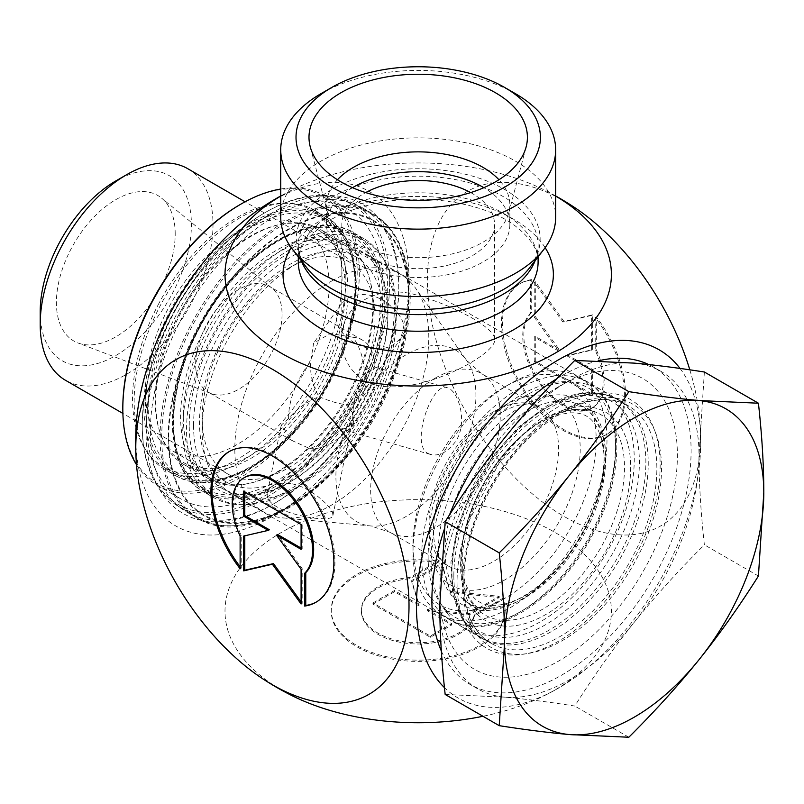 <?xml version="1.0" encoding="UTF-8"?>
<svg xmlns="http://www.w3.org/2000/svg" width="804" height="804" viewBox="0 0 804 804"><rect width="100%" height="100%" fill="white"/><g stroke="black" fill="none" stroke-linecap="round" stroke-linejoin="round"><path stroke-width="0.6" stroke-dasharray="4.02 3.01" d="M240.125 568.79L241.2 568.167L241.2 535.364A56.813 32.803 60 0 1 245.079 477.194M316.404 601.985A86.943 50.19 -120 0 0 316.947 601.683A86.943 50.19 -120 0 0 316.947 501.294A86.943 50.19 -120 0 0 230.014 451.104A86.943 50.19 -120 0 0 229.472 451.416M240.125 566.76A86.943 50.19 -120 0 0 241.2 568.167M240.125 535.987L241.2 535.364M243.702 491.344L244.788 490.721L244.788 491.968M269.37 529.766L244.788 535.826M243.702 536.067L244.788 535.444M301.088 601.874L302.173 603.372L302.173 568.579L277.591 534.509M301.088 603.995L302.173 603.372M301.088 569.202L302.173 568.579M301.088 548.077L302.173 548.7L302.173 523.856L244.788 490.721M301.088 549.323L302.173 548.7M301.088 524.479L302.173 523.856M438.24 562.348A86.943 50.19 -0 0 0 331.258 611.191A86.943 50.19 -0 0 0 418.201 661.39A86.943 50.19 -0 0 0 505.143 611.191A86.943 50.19 -0 0 0 502.801 599.623L474.39 616.025A56.813 32.803 180 0 1 414 643.904A56.813 32.803 180 0 1 361.388 611.191A56.813 32.803 180 0 1 409.829 578.749L438.24 562.348L438.24 561.102L409.829 577.503A56.813 32.803 -0 0 0 361.388 609.945A56.813 32.803 -0 0 0 414 642.657A56.813 32.803 -0 0 0 474.39 614.779L502.801 598.377A86.943 50.19 180 0 1 505.143 609.945A86.943 50.19 180 0 1 418.201 660.144A86.943 50.19 180 0 1 331.258 609.945A86.943 50.19 180 0 1 438.24 561.102M502.801 599.623L502.801 598.377M409.829 578.749L409.829 577.503M474.39 616.025L474.39 614.779M372.966 602.93L394.483 590.508L419.065 604.698L411.698 580.568L441.828 563.172L450.431 591.342L499.214 596.307L469.084 613.703L427.286 609.442L451.868 623.643L430.351 636.064L372.966 602.93L372.966 604.176L430.351 637.311L451.868 624.889L427.286 610.688L469.084 614.949L499.214 597.553L450.431 592.588L441.828 564.418L411.698 581.815L419.065 605.955L394.483 591.754L372.966 604.176M394.483 591.754L394.483 590.508M419.065 605.955L419.065 604.698M411.698 581.815L411.698 580.568M441.828 564.418L441.828 563.172M450.431 592.588L450.431 591.342M499.214 597.553L499.214 596.307M469.084 614.949L469.084 613.703M427.286 610.688L427.286 609.442M451.868 624.889L451.868 623.643M430.351 637.311L430.351 636.064M531.725 279.611A86.943 50.19 -120 0 0 520.53 283.37A86.943 50.19 -120 0 0 520.53 383.759A86.943 50.19 -120 0 0 607.472 433.949A86.943 50.19 -120 0 0 596.277 316.887L596.277 349.69A56.813 32.803 60 0 1 592.407 407.859A56.813 32.803 60 0 1 537.775 378.654A56.813 32.803 60 0 1 531.725 312.414L531.725 279.611L530.64 280.234L530.64 313.037A56.813 32.803 -120 0 0 536.69 379.277A56.813 32.803 -120 0 0 591.322 408.482A56.813 32.803 -120 0 0 595.201 350.313L595.201 317.51A86.943 50.19 60 0 1 606.387 434.572A86.943 50.19 60 0 1 519.454 384.382A86.943 50.19 60 0 1 519.454 283.993A86.943 50.19 60 0 1 530.64 280.234M596.277 316.887L595.201 317.51M531.725 312.414L530.64 313.037M596.277 349.69L595.201 350.313M534.228 361.82L534.228 336.976L558.81 351.167L534.228 317.098L534.228 282.304L562.921 322.072L591.613 315.439L591.613 350.222L567.031 355.911L591.613 370.101L591.613 394.955L534.228 361.82L535.303 361.197L592.689 394.332L592.689 369.478L568.106 355.288L592.689 349.599L592.689 314.816L563.996 321.449L535.303 281.681L535.303 316.474L559.896 350.544L535.303 336.353L535.303 361.197M535.303 336.353L534.228 336.976M559.896 350.544L558.81 351.167M535.303 316.474L534.228 317.098M535.303 281.681L534.228 282.304M563.996 321.449L562.921 322.072M592.689 314.816L591.613 315.439M592.689 349.599L591.613 350.222M568.106 355.288L567.031 355.911M592.689 369.478L591.613 370.101M592.689 394.332L591.613 394.955M280.737 217.221A137.464 79.365 180 0 1 418.201 137.856A137.464 79.365 180 0 1 555.664 217.221M555.664 196.106A193.201 111.545 0 0 0 544.961 190.307A193.201 111.545 0 0 0 291.44 190.307A193.201 111.545 0 0 0 281.591 195.613A193.201 111.545 0 0 0 280.737 196.106M189.242 425.376A140.519 81.124 -60 0 1 288.596 253.28A140.519 81.124 -60 0 1 387.96 310.645A140.519 81.124 -60 0 1 288.606 482.742A140.519 81.124 -60 0 1 189.242 425.376M150.358 431.617A175.644 101.404 120 0 0 186.739 512.017A175.644 101.404 120 0 0 274.566 503.324A175.644 101.404 120 0 0 398.764 288.204A175.644 101.404 120 0 0 362.383 207.794A175.644 101.404 120 0 0 227.029 254.848A175.644 101.404 120 0 0 150.358 431.617M193.563 425.376A137.464 79.365 120 0 0 222.035 488.309A137.464 79.365 120 0 0 290.757 481.495A137.464 79.365 120 0 0 387.96 313.138A137.464 79.365 120 0 0 359.488 250.215A137.464 79.365 120 0 0 253.561 287.038A137.464 79.365 120 0 0 193.563 425.376M453.838 575.654A137.464 79.365 -60 0 1 585.724 394.653A137.464 79.365 -60 0 1 619.773 400.482A137.464 79.365 -60 0 1 619.773 559.212A137.464 79.365 -60 0 1 482.31 638.577A137.464 79.365 -60 0 1 460.24 612.005A137.464 79.365 -60 0 1 453.838 575.654M364.202 380.694C407.819 404.151 497.827 354.313 494.571 339.62C496.259 329.137 458.149 307.138 418.201 295.53C378.242 282.907 340.132 304.907 341.831 339.63C342.032 357.257 349.489 370.945 364.202 380.694M146.037 431.617A178.699 103.173 -60 0 1 272.395 212.748A178.699 103.173 -60 0 1 398.764 285.711A178.699 103.173 -60 0 1 272.405 504.57A178.699 103.173 -60 0 1 146.037 431.617M262.848 206.819A193.201 111.545 -60 0 1 272.395 200.92A193.201 111.545 -60 0 1 409.015 279.792A193.201 111.545 -60 0 1 272.395 516.409A193.201 111.545 -60 0 1 136.117 426.351M457.034 582.538A143.635 82.933 120 0 0 463.717 620.517A143.635 82.933 120 0 0 630.416 565.363A143.635 82.933 120 0 0 594.839 393.417A143.635 82.933 120 0 0 457.034 582.538M680.023 368.433A201.04 116.067 -60 0 1 700.746 439.808A201.04 116.067 -60 0 1 558.599 688.043A201.04 116.067 -60 0 1 556.891 689.018A201.04 116.067 -60 0 1 444.451 687.631M515.404 93.656A137.464 79.365 0 0 0 320.997 93.656M470.712 192.588A76.37 44.089 180 0 1 472.199 193.422A76.37 44.089 180 0 1 494.571 224.597A76.37 44.089 180 0 1 447.426 265.33A76.37 44.089 180 0 1 364.202 255.772A76.37 44.089 180 0 1 341.831 224.597A76.37 44.089 180 0 1 365.689 192.588M337.459 179.754A91.646 52.913 0 0 0 326.555 204.769A91.646 52.913 0 0 0 327.6 212.728A91.646 52.913 0 0 0 353.398 242.185A91.646 52.913 0 0 0 446.793 255.039A91.646 52.913 0 0 0 508.801 212.728A91.646 52.913 0 0 0 509.836 204.769A91.646 52.913 0 0 0 498.942 179.754M352.544 187.684A91.646 52.913 0 0 0 326.555 224.597A91.646 52.913 0 0 0 353.398 262.014A91.646 52.913 0 0 0 453.265 273.481A91.646 52.913 0 0 0 509.836 224.597A91.646 52.913 0 0 0 483.857 187.684M291.44 695.37A193.201 111.545 180 0 1 281.591 532.318A193.201 111.545 180 0 1 554.81 532.318A193.201 111.545 180 0 1 554.81 690.063A193.201 111.545 180 0 1 544.961 695.37A193.201 111.545 180 0 1 482.973 716.284M689.812 369.82A193.201 111.545 60 0 1 700.274 426.351A193.201 111.545 60 0 1 570.348 519.897A193.201 111.545 60 0 1 427.426 283.48A193.201 111.545 60 0 1 563.996 200.92A193.201 111.545 60 0 1 573.242 206.608M558.599 386.714A168.006 97.003 120 0 0 455.717 651.883A168.006 97.003 120 0 0 661.481 533.082A168.006 97.003 120 0 0 558.599 386.714M282.053 314.354A61.094 35.276 -60 0 1 257.23 373.83A61.094 35.276 -60 0 1 211.281 393.608A61.094 35.276 -60 0 1 208.306 392.201A61.094 35.276 -60 0 1 195.653 364.825A61.094 35.276 -60 0 1 222.085 302.997A61.094 35.276 -60 0 1 269.4 286.385A61.094 35.276 -60 0 1 272.114 288.254A61.094 35.276 -60 0 1 282.053 314.354M175.202 233.954A84.008 48.501 120 0 0 161.534 198.075A84.008 48.501 120 0 0 73.797 243.994A84.008 48.501 120 0 0 77.887 342.936A84.008 48.501 120 0 0 141.062 315.741A84.008 48.501 120 0 0 175.202 233.954M331.801 280.968A137.152 79.184 -60 0 1 400.382 274.174A137.152 79.184 -60 0 1 415.718 288.365A137.152 79.184 -60 0 1 428.783 336.956A137.152 79.184 -60 0 1 380.232 462.019A137.152 79.184 -60 0 1 283.179 517.927A137.152 79.184 -60 0 1 263.22 511.736A137.152 79.184 -60 0 1 242.195 401.829A137.152 79.184 -60 0 1 331.801 280.968M348.323 297.45C365.488 290.907 381.488 295.581 396.322 311.46C404.553 321.158 406.251 329.941 401.417 337.801L394.694 343.72C368.714 361.921 321.198 329.801 341.208 303.952L348.323 297.45M428.19 453.486L430.622 454.471C439.215 456.451 447.476 452.22 455.406 441.758C468.682 422.693 458.129 389.85 447.155 387.729C432.12 381.186 409.698 445.125 428.19 453.486M291.932 483.807C309.932 487.164 329.791 504.962 332.544 512.691L332.936 515.444C333.972 525.032 261.551 512.681 267.491 492.46C269.893 484.742 278.043 481.857 291.932 483.807M187.694 168.669A122.188 70.541 -60 0 1 213 224.597A122.188 70.541 -60 0 1 159.664 347.569A122.188 70.541 -60 0 1 65.506 380.302M40.2 311.892A106.912 61.727 120 0 0 115.796 355.539A106.912 61.727 120 0 0 191.402 224.597A106.912 61.727 120 0 0 115.796 180.95M374.996 318.133A122.188 70.541 -60 0 1 321.66 441.094A122.188 70.541 -60 0 1 227.502 473.827A122.188 70.541 -60 0 1 202.196 417.899A122.188 70.541 -60 0 1 288.596 268.245A122.188 70.541 -60 0 1 349.69 262.194A122.188 70.541 -60 0 1 374.996 318.133M396.171 318.133A137.152 79.184 120 0 0 367.76 255.34A137.152 79.184 120 0 0 299.178 262.134A137.152 79.184 120 0 0 202.196 430.12A137.152 79.184 120 0 0 230.607 492.902A137.152 79.184 120 0 0 336.303 456.159A137.152 79.184 120 0 0 396.171 318.133M413.015 545.594A129.514 74.782 120 0 0 504.6 598.467A129.514 74.782 120 0 0 596.186 439.838A129.514 74.782 120 0 0 504.6 386.965A129.514 74.782 120 0 0 413.015 545.594L413.015 551.835A137.152 79.184 -60 0 1 509.997 383.85L509.997 383.85A137.152 79.184 -60 0 1 578.578 377.056A137.152 79.184 -60 0 1 578.578 535.434A137.152 79.184 -60 0 1 441.426 614.618A137.152 79.184 -60 0 1 413.015 551.835M445.175 694.455L504.6 697.148C525.133 698.977 548.519 701.942 574.77 706.033C593.875 675.762 613.683 647.853 634.195 622.316C654.727 596.789 678.124 570.951 704.374 544.81C700.797 512.51 699.008 482.681 698.998 455.305L704.374 372.011M439.798 604.96A183.282 105.816 120 0 0 477.757 688.857A183.282 105.816 120 0 0 504.6 697.148A183.282 105.816 120 0 0 634.195 622.316A183.282 105.816 120 0 0 698.998 455.305A183.282 105.816 120 0 0 661.039 371.408A183.282 105.816 120 0 0 634.195 363.117A183.282 105.816 120 0 0 504.6 437.939A183.282 105.816 120 0 0 439.798 604.96M758.423 576.016L704.374 544.81M353.026 412.633C351.81 412.281 349.961 409.648 347.469 404.713C339.6 404.121 330.122 401.427 319.047 396.633C306.826 401.618 296.686 408.904 288.606 418.492L281.269 425.135L292.495 440.803L309.761 448.582C321.449 444.14 332.092 437.547 341.66 428.803L342.705 429.457L353.84 423.125C349.187 404.955 362.383 370.935 374.996 368.604L372.473 366.473L364.282 370.513C368.282 377.88 367.307 385.97 361.348 394.804L358.594 398.292C359.488 404.141 357.629 408.924 353.026 412.633L352.584 419.447C351.137 425.929 347.499 429.055 341.66 428.803M347.469 404.713L358.594 398.292M364.282 370.513C363.247 357.237 359.468 346.152 352.956 337.248L330.444 333.509L313.63 343.167L310.645 361.669C309.932 374.754 312.736 386.402 319.047 396.633M352.956 337.248A61.094 35.276 -60 0 1 362.343 340.042A61.094 35.276 -60 0 1 374.996 368.604M353.84 423.125A61.094 35.276 -60 0 1 309.761 448.582M288.606 418.492A61.094 35.276 -60 0 1 310.645 361.669M598.226 360.845A183.282 105.816 120 0 0 561.494 375.92A183.282 105.816 120 0 0 556.921 378.654M449.536 514.821A183.282 105.816 120 0 0 444.23 529.545M441.346 651.039A183.282 105.816 120 0 0 469.858 684.294A183.282 105.816 120 0 0 611.09 635.19A183.282 105.816 120 0 0 691.098 450.742A183.282 105.816 120 0 0 653.129 366.835A183.282 105.816 120 0 0 648.788 364.564M628.828 737.238L574.77 706.033M179.332 313.771A134.409 77.596 120 0 0 183.061 462.28A134.409 77.596 120 0 0 317.459 384.674A134.409 77.596 120 0 0 317.459 229.482A134.409 77.596 120 0 0 179.332 313.771M207.422 329.982A134.409 77.596 120 0 0 211.14 478.491A134.409 77.596 120 0 0 345.539 400.884A134.409 77.596 120 0 0 345.539 245.692A134.409 77.596 120 0 0 207.422 329.982M172.086 310.485A148.157 85.536 -60 0 1 324.334 217.572A148.157 85.536 -60 0 1 324.334 388.644A148.157 85.536 -60 0 1 176.187 474.179A148.157 85.536 -60 0 1 172.086 310.485M200.166 326.695A148.157 85.536 120 0 0 204.266 490.39A148.157 85.536 120 0 0 352.413 404.854A148.157 85.536 120 0 0 352.413 233.783A148.157 85.536 120 0 0 200.166 326.695M361.036 239.039A148.157 85.536 -60 0 1 365.378 241.27A148.157 85.536 -60 0 1 365.378 412.341A148.157 85.536 -60 0 1 217.221 497.877A148.157 85.536 -60 0 1 213.12 334.183A148.157 85.536 -60 0 1 361.036 239.039M230.195 483.958A129.826 74.953 -60 0 1 226.386 482.008A129.826 74.953 -60 0 1 224.567 335.318A129.826 74.953 -60 0 1 352.413 255.19A129.826 74.953 -60 0 1 356.212 257.139A129.826 74.953 -60 0 1 358.031 403.829A129.826 74.953 -60 0 1 230.195 483.958M298.405 224.014A129.826 74.953 120 0 0 170.569 304.133A129.826 74.953 120 0 0 172.388 450.823A129.826 74.953 120 0 0 302.214 375.87A129.826 74.953 120 0 0 302.214 225.964A129.826 74.953 120 0 0 298.405 224.014M159.122 303.007A148.157 85.536 120 0 0 163.222 466.702A148.157 85.536 120 0 0 311.379 381.166A148.157 85.536 120 0 0 311.379 210.095A148.157 85.536 120 0 0 307.038 207.864A148.157 85.536 120 0 0 159.122 303.007M214.165 497.877A149.685 86.42 -60 0 1 213.763 497.636A149.685 86.42 -60 0 1 213.763 324.806A149.685 86.42 -60 0 1 363.438 238.386A149.685 86.42 -60 0 1 363.639 410.874A149.685 86.42 -60 0 1 214.165 497.877M209.12 479.083A135.936 78.48 120 0 0 344.876 400.08A135.936 78.48 120 0 0 344.685 243.431A135.936 78.48 120 0 0 208.749 321.912A135.936 78.48 120 0 0 208.749 478.872A135.936 78.48 120 0 0 209.12 479.083M314.434 210.095A149.685 86.42 120 0 0 164.961 297.098A149.685 86.42 120 0 0 165.162 469.586A149.685 86.42 120 0 0 314.836 383.166A149.685 86.42 120 0 0 314.836 210.326A149.685 86.42 120 0 0 314.434 210.095M184.287 464.742A135.936 78.48 -60 0 1 183.915 464.531A135.936 78.48 -60 0 1 183.915 307.57A135.936 78.48 -60 0 1 319.851 229.09A135.936 78.48 -60 0 1 320.032 385.739A135.936 78.48 -60 0 1 184.287 464.742M280.737 189.03A167.242 96.56 -60 0 1 324.243 195.483A167.242 96.56 -60 0 1 324.705 195.744A167.242 96.56 -60 0 1 324.705 388.855A167.242 96.56 -60 0 1 157.453 485.415A167.242 96.56 -60 0 1 136.509 464.722M122.821 407.608A165.714 95.676 120 0 0 285.139 438.763A165.714 95.676 120 0 0 322.404 196.186A165.714 95.676 120 0 0 239.994 204.648M348.011 209.201A167.242 96.56 -60 0 1 348.464 209.452A167.242 96.56 -60 0 1 348.464 402.573A167.242 96.56 -60 0 1 181.222 499.133A167.242 96.56 -60 0 1 180.99 306.404A167.242 96.56 -60 0 1 348.011 209.201M351.046 203.894A173.352 100.088 120 0 0 264.838 212.748A173.352 100.088 120 0 0 142.258 425.065A173.352 100.088 120 0 0 312.052 457.657A173.352 100.088 120 0 0 351.046 203.894M352.886 203.191A174.88 100.972 -60 0 1 353.358 203.462A174.88 100.972 -60 0 1 353.358 405.407A174.88 100.972 -60 0 1 178.478 506.369A174.88 100.972 -60 0 1 142.258 426.311A174.88 100.972 -60 0 1 265.923 212.125A174.88 100.972 -60 0 1 352.886 203.191M372.322 214.417A174.88 100.972 120 0 0 197.683 316.072A174.88 100.972 120 0 0 197.925 517.595A174.88 100.972 120 0 0 285.36 508.932A174.88 100.972 120 0 0 409.025 294.746A174.88 100.972 120 0 0 372.805 214.688A174.88 100.972 120 0 0 372.322 214.417M373.287 220.266A170.297 98.319 -60 0 1 409.025 298.485A170.297 98.319 -60 0 1 288.606 507.063A170.297 98.319 -60 0 1 177.222 379.458A170.297 98.319 -60 0 1 373.287 220.266M298.304 256.828L298.304 245.401C298.153 252.556 301.008 260.064 306.877 267.903A121.947 70.4 180 0 1 418.201 168.76A121.947 70.4 180 0 1 529.514 267.903C535.394 260.064 538.248 252.556 538.097 245.401A119.896 69.224 0 0 0 418.201 176.177A119.896 69.224 0 0 0 298.304 245.401A119.896 69.224 0 0 0 301.239 260.617M535.162 260.617A119.896 69.224 0 0 0 538.097 245.401L538.097 256.828M298.304 262.014A119.896 69.224 180 0 1 418.201 192.789A119.896 69.224 180 0 1 538.097 262.014C538.59 250.416 531.102 238.486 515.625 226.236C484.993 202.457 421.075 192.096 371.167 204.497C350.815 209.362 334.183 216.477 321.268 225.874L306.967 239.391C301.038 247.27 298.143 254.808 298.304 262.014M545.142 247.662A135.172 78.038 0 0 0 418.201 196.437A135.172 78.038 0 0 0 291.259 247.662M160.076 437.225A175.644 101.404 -60 0 1 236.748 260.466A175.644 101.404 -60 0 1 372.101 213.402A175.644 101.404 -60 0 1 372.101 416.221A175.644 101.404 -60 0 1 196.457 517.635A175.644 101.404 -60 0 1 160.076 437.225M168.719 437.225A169.533 97.887 120 0 0 348.544 453.285A169.533 97.887 120 0 0 348.544 213.522A169.533 97.887 120 0 0 168.719 437.225M561.996 410.944A140.74 81.254 -60 0 1 648.185 533.554A140.74 81.254 -60 0 1 475.817 633.08A140.74 81.254 -60 0 1 561.996 410.944M559.875 412.643A137.152 79.184 120 0 0 470.27 533.504A137.152 79.184 120 0 0 491.294 643.411A137.152 79.184 120 0 0 628.447 564.227A137.152 79.184 120 0 0 628.447 405.849A137.152 79.184 120 0 0 559.875 412.643M548.881 406.301A137.152 79.184 -60 0 1 617.462 399.508A137.152 79.184 -60 0 1 617.462 557.875A137.152 79.184 -60 0 1 480.3 637.069A137.152 79.184 -60 0 1 459.275 527.163A137.152 79.184 -60 0 1 548.881 406.301M435.456 377.981A91.646 52.913 -60 0 1 481.284 373.438A91.646 52.913 -60 0 1 481.284 479.254A91.646 52.913 -60 0 1 389.638 532.168A91.646 52.913 -60 0 1 375.589 458.732A91.646 52.913 -60 0 1 435.456 377.981M405.909 354.896A99.013 57.164 120 0 0 338.293 453.798A99.013 57.164 120 0 0 370.815 525.957A99.013 57.164 120 0 0 455.416 464.32A99.013 57.164 120 0 0 466.491 360.242A99.013 57.164 120 0 0 405.909 354.896M493.797 411.658A91.646 52.913 120 0 0 433.929 492.41A91.646 52.913 120 0 0 447.979 565.845A91.646 52.913 120 0 0 539.625 512.942A91.646 52.913 120 0 0 539.625 407.125A91.646 52.913 120 0 0 493.797 411.658M504.6 405.427A106.912 61.727 -60 0 1 570.076 498.57A106.912 61.727 -60 0 1 439.125 574.167A106.912 61.727 -60 0 1 504.6 405.427M518.64 388.834A137.152 79.184 120 0 0 429.034 509.706A137.152 79.184 120 0 0 450.059 619.603A137.152 79.184 120 0 0 587.221 540.419A137.152 79.184 120 0 0 587.221 382.041A137.152 79.184 120 0 0 518.64 388.834M521.876 394.452A132.57 76.541 -60 0 1 603.06 509.947A132.57 76.541 -60 0 1 440.692 603.693A132.57 76.541 -60 0 1 521.876 394.452M521.876 406.231A118.138 68.209 120 0 0 449.536 592.699A118.138 68.209 120 0 0 594.226 509.163A118.138 68.209 120 0 0 521.876 406.231M525.404 412A113.575 65.576 -60 0 1 578.568 404.533A113.575 65.576 -60 0 1 582.186 537.514A113.575 65.576 -60 0 1 465.214 600.869A113.575 65.576 -60 0 1 452.19 508.872A113.575 65.576 -60 0 1 525.404 412M542.68 420.231A115.716 66.802 120 0 0 468.099 518.932A115.716 66.802 120 0 0 481.355 612.658A115.716 66.802 120 0 0 600.538 548.107A115.716 66.802 120 0 0 596.849 412.623A115.716 66.802 120 0 0 542.68 420.231M545.645 418.211A120.278 69.445 -60 0 1 619.291 522.992A120.278 69.445 -60 0 1 471.988 608.045A120.278 69.445 -60 0 1 545.645 418.211M545.645 408.171A132.57 76.541 120 0 0 464.451 617.412A132.57 76.541 120 0 0 626.829 523.665A132.57 76.541 120 0 0 545.645 408.171M204.447 492.259A149.685 86.42 120 0 0 353.921 405.256A149.685 86.42 120 0 0 353.72 232.778A149.685 86.42 120 0 0 204.035 319.188A149.685 86.42 120 0 0 204.045 492.028A149.685 86.42 120 0 0 204.447 492.259M203.804 488.36A146.629 84.651 -60 0 1 249.34 261.491A146.629 84.651 -60 0 1 377.016 333.61A146.629 84.651 -60 0 1 203.804 488.36M324.153 215.703A149.685 86.42 -60 0 1 324.555 215.934A149.685 86.42 -60 0 1 324.565 388.774A149.685 86.42 -60 0 1 174.88 475.194A149.685 86.42 -60 0 1 174.679 302.706A149.685 86.42 -60 0 1 324.153 215.703M324.796 219.603A146.629 84.651 120 0 0 151.584 374.352A146.629 84.651 120 0 0 279.259 446.481A146.629 84.651 120 0 0 324.796 219.603M315.871 602.307L316.947 601.683M228.929 451.727L230.014 451.104M505.143 611.191L505.143 609.945M331.258 611.191L331.258 609.945M361.388 611.191L361.388 609.945M520.53 283.37L519.454 283.993M607.472 433.949L606.387 434.572M592.407 407.859L591.322 408.482M362.383 207.794L372.101 213.402C411.759 235.431 421.115 300.766 397.176 367.81C363.388 471.968 255.461 555.705 196.457 517.635L186.739 512.017M387.96 313.138L387.96 310.645M290.757 481.495L288.606 482.742M222.035 488.309L482.31 638.577M359.488 250.215L619.773 400.482M398.764 288.204L398.764 285.711M274.566 503.324L272.405 504.57M460.24 612.005L463.717 620.517M585.724 394.653L594.839 393.417M494.571 339.62L494.571 224.597M341.831 339.62L341.831 224.597M508.801 212.728L526.168 146.78M327.6 212.728L310.233 146.78M509.836 224.597L509.836 204.769M326.555 224.597L326.555 204.769M700.746 439.808A282.556 282.556 0 0 0 700.274 426.351M555.664 195.965A282.556 282.556 0 0 0 544.961 190.307M291.44 190.307A282.556 282.556 0 0 0 280.737 195.965M544.961 695.37A282.556 282.556 0 0 0 556.82 689.058M561.403 412.794C588.046 398.07 610.397 395.749 628.447 405.849L617.462 399.508C597.181 388.644 573.553 390.834 546.589 406.07L518.459 427.135L492.902 455.918L472.028 489.968L457.637 526.379L450.943 562.086L452.592 594.126L462.581 619.884L480.3 637.069L491.294 643.411C462.39 628.246 454.622 574.9 476.219 519.726C495.716 471.425 524.107 435.778 561.403 412.794M272.114 288.254L161.534 198.075M211.281 393.608L77.887 342.936M283.179 517.927L370.815 525.957L389.638 532.168L447.979 565.845C440.049 560.89 435.386 551.966 433.979 539.072C432.522 526.861 434.15 512.801 438.853 496.882C451.928 458.551 472.792 430.401 501.435 412.412C513.706 405.739 523.746 403.075 531.555 404.422L539.625 407.125L481.284 373.438L466.491 360.242L415.718 288.365M349.69 262.194L245.079 201.794M227.502 473.827L122.891 413.427M202.196 417.899L202.196 430.12M288.596 268.245L299.178 262.134M504.6 386.965L509.997 383.85M441.426 614.618L450.059 619.603C489.515 644.396 558.82 601.201 593.231 533.544C626.406 472.44 624.738 402.221 587.221 382.041L578.578 377.056M578.568 404.533C587.754 408.563 594.638 416.241 599.211 427.547L603.583 446.411C605.462 466.089 601.704 487.807 592.327 511.565C566.659 580.609 494.189 627.281 465.214 600.869L481.355 612.658L469.395 598.467L462.843 577.121L462.702 550.248L469.255 520.278L499.897 461.466L544.69 420.301C565.262 408.945 582.649 406.382 596.849 412.623L578.568 404.533M332.936 515.444L352.584 419.447M267.481 492.46L281.259 425.135M447.155 387.729L372.473 366.473M430.612 454.481L342.705 429.467M341.197 303.942L313.63 343.167M401.417 337.801L361.348 394.804M362.343 340.042L269.4 286.385M292.495 440.813L208.306 392.201M661.039 371.408L653.129 366.835M477.757 688.857L469.858 684.294M400.382 274.174L367.76 255.34M263.22 511.736L230.607 492.902M525.042 395.94C445.848 439.306 393.95 585.543 463.948 627.974C509.535 653.933 574.177 611.171 607.402 551.152C642.496 491.636 645.873 415.628 601.412 389.89C578.156 377.93 552.7 379.95 525.042 395.94M540.318 422.391C519.173 434.884 500.641 454.572 484.722 481.465C467.224 513.153 459.667 542.127 462.049 568.378C467.054 602.538 485.043 613.09 516.007 600.045C563.061 582.488 611.754 497.133 603.241 448.833C598.206 417.025 583.201 401.427 540.318 422.391M183.061 462.28L211.14 478.491M317.459 229.482L345.539 245.692M365.378 241.27L352.413 233.783M217.221 497.877L204.266 490.39M356.212 257.139L302.214 225.964M226.386 482.008L172.388 450.823M324.334 217.572L311.379 210.095M176.187 474.179L163.222 466.702M363.438 238.386L353.72 232.778C313.59 207.492 242.326 248.587 203.332 317.831C162.117 386.443 161.745 469.767 204.045 492.028L213.763 497.636M314.836 210.326L324.555 215.934C366.523 238.054 366.564 320.324 326.092 388.704C287.289 458.712 215.311 500.691 174.88 475.194L165.162 469.586M157.453 485.415L181.222 499.133M324.705 195.744L348.464 209.452M142.258 425.065L142.258 426.311M264.838 212.748L265.923 212.125M372.805 214.688L353.358 203.462M197.925 517.595L178.478 506.369M409.025 298.485L409.025 294.746M288.606 507.063L285.36 508.932M344.685 243.431L319.851 229.09M208.749 478.872L183.915 464.531"/><path stroke-width="1.21" d="M304.676 606.065L304.676 573.262A56.813 32.803 -120 0 0 298.626 507.022A56.813 32.803 -120 0 0 243.994 477.817A56.813 32.803 -120 0 0 240.125 535.987L240.125 568.79A86.943 50.19 60 0 1 228.929 451.727A86.943 50.19 60 0 1 315.871 501.917A86.943 50.19 60 0 1 315.871 602.307A86.943 50.19 60 0 1 304.676 606.065L305.761 605.442A86.943 50.19 -120 0 0 316.404 601.985M229.472 451.416A86.943 50.19 -120 0 0 240.125 566.76M243.994 477.817L245.079 477.194A56.813 32.803 60 0 1 299.711 506.399A56.813 32.803 60 0 1 305.761 572.639L305.761 605.442M304.676 573.262L305.761 572.639M244.788 491.968L244.788 515.565L269.37 529.766L268.295 530.389L243.702 516.188L243.702 491.344L301.088 524.479L301.088 549.323L276.506 535.132L301.088 569.202L301.088 603.995L272.395 564.227L243.702 570.86L243.702 536.067L268.295 530.389M243.702 516.188L244.788 515.565M244.788 535.826L244.788 570.237L273.481 563.604L301.088 601.874M243.702 570.86L244.788 570.237M272.395 564.227L273.481 563.604M276.506 535.132L277.591 534.509L301.088 548.077M555.664 149.775L555.664 217.221A137.464 79.365 180 0 1 543.685 249.612A137.464 79.365 180 0 1 320.997 273.33A137.464 79.365 180 0 1 292.716 249.612A137.464 79.365 180 0 1 280.737 217.221L280.737 149.775A137.464 79.365 0 0 0 320.997 205.894A137.464 79.365 0 0 0 470.802 223.09A137.464 79.365 0 0 0 555.664 149.775A137.464 79.365 0 0 0 515.404 93.656L504.6 87.425A122.188 70.541 180 0 1 504.6 187.181A122.188 70.541 180 0 1 331.801 187.181A122.188 70.541 180 0 1 331.801 87.425A122.188 70.541 180 0 1 504.6 87.425M280.737 196.106A193.201 111.545 0 0 0 281.872 353.519A193.201 111.545 0 0 0 554.529 353.519A193.201 111.545 0 0 0 555.664 196.106M136.117 459.325A193.201 111.545 -120 0 0 263.159 679.068A193.201 111.545 -120 0 0 272.395 684.757A193.201 111.545 -120 0 0 408.975 602.196A193.201 111.545 -120 0 0 266.054 365.77A193.201 111.545 -120 0 0 136.117 459.325A282.556 282.556 0 0 1 136.117 426.351A193.201 111.545 -60 0 1 262.848 206.819A282.556 282.556 0 0 1 280.737 195.965M444.451 687.631A201.04 116.067 -60 0 1 479.194 433.597A201.04 116.067 -60 0 1 680.023 368.433M331.801 87.425L320.997 93.656A137.464 79.365 0 0 0 280.737 149.775M340.976 181.885A109.203 63.054 180 0 1 310.233 146.78A109.203 63.054 180 0 1 368.925 81.033A109.203 63.054 180 0 1 495.425 92.721A109.203 63.054 180 0 1 526.168 146.78A109.203 63.054 180 0 1 452.27 197.201A109.203 63.054 180 0 1 340.976 181.885M365.689 192.588A76.37 44.089 180 0 1 470.712 192.588M498.942 179.754A91.646 52.913 0 0 0 483.003 167.363A91.646 52.913 0 0 0 337.459 179.754M483.857 187.684A91.646 52.913 0 0 0 352.544 187.684M482.973 716.284A193.201 111.545 180 0 1 291.44 695.37A282.556 282.556 0 0 1 263.029 678.978M573.242 206.608A193.201 111.545 60 0 1 689.812 369.82M122.891 413.427L65.506 380.302A122.188 70.541 -60 0 1 40.2 324.364A122.188 70.541 -60 0 1 126.6 174.719A122.188 70.541 -60 0 1 187.694 168.669L245.079 201.794M126.6 174.719L115.796 180.95A106.912 61.727 120 0 0 40.2 311.892L40.2 324.364M758.423 403.216C762.001 435.517 763.8 465.355 763.8 492.721A183.282 105.816 120 0 0 698.998 400.533A183.282 105.816 120 0 0 569.403 475.355A183.282 105.816 120 0 0 504.6 642.366C504.6 615 502.801 585.161 499.224 552.861C525.484 526.721 548.871 500.882 569.403 475.355C589.925 449.818 609.733 421.919 628.828 391.638C655.079 395.729 678.475 398.694 698.998 400.533L758.423 403.216L704.374 372.011C678.124 367.92 654.727 364.956 634.195 363.117L574.77 360.433C548.519 386.573 525.133 412.412 504.6 437.939C484.078 463.476 464.27 491.385 445.175 521.655L439.798 604.96C439.808 632.326 441.597 662.154 445.175 694.455L499.224 725.67L504.6 642.366A183.282 105.816 120 0 0 569.403 734.554A183.282 105.816 120 0 0 698.998 659.732A183.282 105.816 120 0 0 763.8 492.721L758.423 576.016C739.328 606.296 719.52 634.195 698.998 659.732C678.475 685.259 655.079 711.098 628.828 737.238L569.403 734.554C548.871 732.715 525.484 729.761 499.224 725.67M628.828 391.638L574.77 360.433M556.921 378.654A183.282 105.816 120 0 0 449.536 514.821M444.23 529.545A183.282 105.816 120 0 0 441.346 651.039M648.788 364.564A183.282 105.816 120 0 0 598.226 360.845M499.224 552.861L445.175 521.655M136.509 464.722A167.242 96.56 -60 0 1 122.821 408.854A167.242 96.56 -60 0 1 241.079 204.025A167.242 96.56 -60 0 1 280.737 189.03M241.079 204.025L239.994 204.648A165.714 95.676 120 0 0 122.821 407.608L122.821 408.854M543.685 249.612L529.514 267.903A121.947 70.4 180 0 1 331.972 288.948A121.947 70.4 180 0 1 306.877 267.903L292.716 249.612M301.239 260.617A119.896 69.224 0 0 0 333.419 294.344A119.896 69.224 0 0 0 451.546 311.892A119.896 69.224 0 0 0 535.162 260.617M538.097 256.828L538.097 262.014A119.896 69.224 180 0 1 464.079 325.962A119.896 69.224 180 0 1 333.419 310.957A119.896 69.224 180 0 1 298.304 262.014L298.304 256.828M291.259 247.662A135.172 78.038 0 0 0 322.615 329.66A135.172 78.038 0 0 0 490.922 340.263A135.172 78.038 0 0 0 545.142 247.662M573.373 206.698A282.556 282.556 0 0 0 555.664 195.965"/></g></svg>
